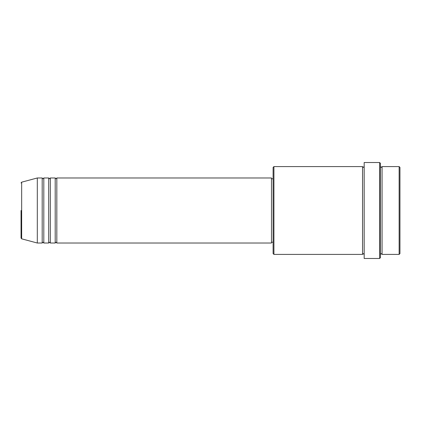 <?xml version="1.0" encoding="UTF-8"?>
<svg xmlns="http://www.w3.org/2000/svg" width="421" height="421" viewBox="0 0 421 421"><rect width="100%" height="100%" fill="white"/><g stroke="black" fill="none" stroke-linecap="round" stroke-linejoin="round"><path stroke-width="0.32" stroke-dasharray="2.1 1.58" d="M56.824 243.022L56.824 177.978M55.198 243.022L55.198 177.978M50.32 243.022L50.32 177.978M48.694 243.022L48.694 177.978M43.816 243.022L43.816 177.978M42.189 243.022L42.189 177.978M399.95 253.595L399.95 167.405M399.134 166.595L399.134 254.405M273.108 167.405L273.108 253.595M273.924 254.405L273.924 166.595M380.437 257.657L380.437 163.343M379.621 162.527L379.621 258.473M382.063 254.405L382.063 166.595M362.549 254.405L362.549 166.595M364.176 258.473L364.176 162.527M271.482 243.022L271.482 177.978M37.311 243.022L37.311 177.978M380.437 210.5L380.437 254.405L380.437 210.5M364.176 210.5L364.176 254.405L364.176 210.5M273.108 210.5L273.108 178.788L273.108 210.5M21.655 238.828L21.655 182.172"/><path stroke-width="0.63" d="M21.05 210.5L21.05 238.044L21.05 210.5M56.824 177.978L56.824 243.022L271.482 243.022L271.482 177.978L56.824 177.978L56.014 178.788L55.198 177.978L55.198 243.022L50.32 243.022L50.32 177.978L55.198 177.978M48.694 177.978L48.694 243.022L43.816 243.022L43.816 177.978L48.694 177.978L49.51 178.788L50.32 177.978M42.189 177.978L42.189 243.022L37.311 243.022L37.311 177.978L42.189 177.978L43.005 178.788L43.816 177.978M399.134 166.595L399.95 167.405L399.95 253.595L399.134 254.405L399.134 166.595L382.063 166.595L382.063 254.405L399.134 254.405M273.924 254.405L273.108 253.595L273.108 167.405L273.924 166.595L273.924 254.405L362.549 254.405L362.549 166.595L363.36 167.405L364.176 166.595M379.621 162.527L380.437 163.343L380.437 257.657L379.621 258.473L379.621 162.527L364.176 162.527L364.176 258.473L379.621 258.473M37.311 177.978L21.655 182.172L21.655 238.828L21.05 238.044M380.437 166.595L381.247 167.405L382.063 166.595M271.482 242.212L273.108 242.212M21.655 238.828L37.311 243.022M273.924 166.595L362.549 166.595M271.482 178.788L273.108 178.788M362.549 254.405L363.36 253.595L364.176 254.405M382.063 254.405L381.247 253.595L380.437 254.405M43.816 243.022L43.005 242.212L42.189 243.022M50.32 243.022L49.51 242.212L48.694 243.022M56.824 243.022L56.014 242.212L55.198 243.022M21.655 182.172L21.05 182.956"/></g></svg>
